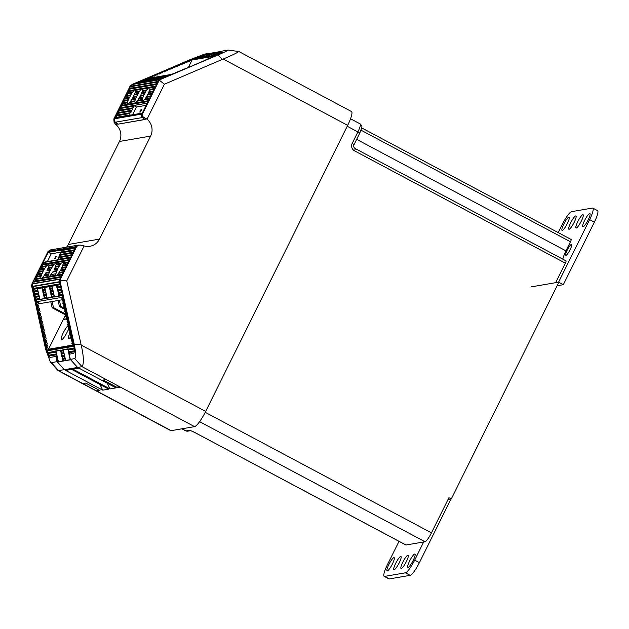 <?xml version="1.0" encoding="UTF-8"?>
<svg xmlns="http://www.w3.org/2000/svg" width="629" height="629" viewBox="0 0 629 629"><rect width="100%" height="100%" fill="white"/><g stroke="black" fill="none" stroke-linecap="round" stroke-linejoin="round"><path stroke-width="0.94" d="M448.013 499.528L451.284 498.962L558.387 283.207M451.284 498.962L448.917 497.704L431.47 532.857A9.577 1.84 118 0 1 424.984 541.734L405.98 545.005A2.736 0.527 118 0 1 405.894 544.997A2.736 0.527 118 0 1 405.839 544.934M565.896 260.846A2.736 0.527 118 0 1 565.982 260.854A2.736 0.527 118 0 1 565.345 263.158L556.02 281.949M571.022 239.46A2.736 0.527 118 0 1 571.101 239.468A2.736 0.527 118 0 1 570.464 241.772L565.951 250.861A12.313 2.367 -62 0 0 562.829 259.179M347.672 125.352L223.201 59.032L164.405 84.2L147.044 119.172A13.681 13.272 -99.8 0 1 150.63 136.092L99.492 239.106A13.681 13.272 -99.8 0 1 89.971 246.277A13.681 13.272 -99.8 0 1 84.121 245.931L66.76 280.911L81.212 345.101L205.675 411.405L347.672 125.352A16.409 3.161 118 0 0 351.493 111.537L238.831 51.515L228.123 50.076L222.21 51.075L217.477 53.095A0.55 0.535 80.2 0 0 217.406 53.292L217.736 53.237M129.999 86.377L113.857 118.905L114.502 118.787L130.769 85.261L189.36 59.944L204.519 54.125L208.954 53.363L204.221 55.383L204.85 55.714M208.804 54.236A1.093 1.061 80.2 0 0 209.504 53.418L208.954 53.363M50.391 362.068L58.002 370.567L64.331 369.718L57.074 361.651L51.374 362.634L50.391 362.068L45.681 349.378L31.45 285.338L48.708 251.341L48.056 251.451L31.914 283.97M118.291 385.994L117.481 387.621L103.266 380.05L106.191 379.546L82.022 366.668L77.587 367.43L70.33 359.371L69.166 354.206L73.601 353.443C74.631 352.578 74.489 348.985 73.2 342.663L71.973 342.876A1.093 1.061 80.2 0 0 71.572 341.091A0.55 0.535 -99.8 0 1 71.368 340.195A1.093 1.061 -99.8 0 0 70.967 338.418A0.55 0.535 80.2 0 1 70.77 337.521A1.093 1.061 80.2 0 0 70.362 335.744A0.55 0.535 80.2 0 1 70.165 334.848A1.093 1.061 -99.8 0 0 69.764 333.063A0.55 0.535 80.2 0 1 69.56 332.175A1.093 1.061 80.2 0 0 69.159 330.39A0.55 0.535 -99.8 0 1 68.962 329.502A1.093 1.061 -99.8 0 0 68.561 327.717A0.55 0.535 80.2 0 1 68.357 326.828A1.093 1.061 80.2 0 0 67.956 325.044A0.55 0.535 80.2 0 1 67.759 324.155A1.093 1.061 -99.8 0 0 67.358 322.37A0.55 0.535 -99.8 0 1 67.154 321.482A1.093 1.061 80.2 0 0 66.753 319.697A0.55 0.535 -99.8 0 1 66.548 318.809A1.093 1.061 -99.8 0 0 66.147 317.024A0.55 0.535 -99.8 0 1 65.951 316.128A1.093 1.061 80.2 0 0 65.55 314.351A0.55 0.535 80.2 0 1 65.345 313.454A1.093 1.061 -99.8 0 0 64.944 311.677A0.55 0.535 80.2 0 1 64.748 310.781A1.093 1.061 80.2 0 0 64.347 308.996A0.55 0.535 -99.8 0 1 64.142 308.108L60.73 306.292L59.37 300.261M81.212 345.101C83.799 356.572 84.066 363.766 82.022 366.668L74.765 358.609L70.33 359.371M49.895 357.414L55.91 356.494L57.074 361.651M106.191 379.546L120.406 387.118L117.481 387.621M223.366 52.113L217.477 53.095A0.55 0.535 80.2 0 1 217.838 52.86L218.161 52.805A0.55 0.535 -99.8 0 1 218.177 52.797M131.988 84.483L188.268 60.581L199.794 56.146L204.221 55.383M205.675 411.405A16.409 3.161 118 0 1 194.55 426.627L120.406 387.118M97.825 389.516L97.015 391.152L99.94 390.648L85.725 383.069L82.8 383.572L171.159 430.653L194.55 426.627M171.159 430.653A16.409 3.161 118 0 1 170.663 430.59L58.002 370.567M117.867 124.094L117.804 124.204A13.681 13.272 80.2 0 0 117.521 123.976L115.28 122.223L114.093 122.427L115.854 124.542A13.681 13.272 -99.8 0 1 119.439 141.47L68.302 244.477A13.681 13.272 -99.8 0 1 66.548 247.166M147.044 119.172L143.758 117.316L142.571 117.521L144.812 119.282A13.681 13.272 -99.8 0 1 145.095 119.502L117.804 124.204M77.587 367.43L115.972 387.881L109.996 388.911L72.311 368.83M71.989 368.665L70.314 368.688L108.699 389.139L102.716 390.169L65.031 370.088M50.792 301.739L52.152 307.77L53.449 307.542L52.097 301.511M58.072 300.481L59.433 306.512L60.73 306.292M74.765 358.609C76.117 357.5 75.96 352.783 74.277 344.448L60.172 281.831L59.527 281.941A4.104 3.978 -99.8 0 1 59.849 279.158L75.999 246.639A2.736 2.658 -99.8 0 1 77.902 245.208L80.323 245.09L84.121 245.931M59.849 279.158L60.502 279.048L76.644 246.529L78.806 245.051M59.527 281.941L73.2 342.663M32.559 283.86A4.104 3.978 80.2 0 0 32.236 286.643L46.161 347.499M50.69 249.894A2.736 2.658 80.2 0 0 48.708 251.341M143.758 117.316C142.374 116.412 141.934 115.296 142.445 113.975L158.587 81.456L157.942 81.566A4.104 3.978 -99.8 0 1 159.931 79.671L215.558 55.879L223.185 52.113M142.571 117.521A2.736 2.658 -99.8 0 1 141.792 114.085L157.942 81.566M50.21 357.476C48.881 357.013 47.45 353.64 45.909 347.357M159.931 79.671L217.948 55.022L222.344 59.417M227.91 50.092C228.689 50.155 225.371 51.798 217.948 55.022M132.64 84.372A4.104 3.978 80.2 0 0 130.651 86.267M114.502 118.787A2.736 2.658 80.2 0 0 115.28 122.223M223.201 59.047C233.705 54.55 238.792 52.042 238.462 51.523M50.611 249.91L48.056 251.451M113.857 118.905L114.093 122.427M60.502 279.048L60.172 281.831M66.76 280.911L60.156 280.392M80.999 344.142L74.277 344.448M160.584 79.561L159.475 80.315L164.405 84.2M159.475 80.315L158.587 81.456M102.716 390.169L100.027 384.516M64.842 309.397L59.433 306.512M65.204 313.8L53.449 307.542M66.234 315.271L52.152 307.77M66.619 318.73L63.505 319.265L65.644 314.956M109.996 388.911L107.307 383.265M188.425 67.319L192.049 60.014A1.093 1.061 80.2 0 1 190.65 60.195A0.55 0.535 80.2 0 0 190.147 60.148L189.95 60.29A0.55 0.535 80.2 0 0 189.832 60.549A1.093 1.061 -99.8 0 1 188.205 61.249A0.55 0.535 80.2 0 0 187.387 61.595A1.093 1.061 80.2 0 1 185.752 62.295A0.55 0.535 -99.8 0 0 184.934 62.641A1.093 1.061 -99.8 0 1 183.298 63.34A0.55 0.535 -99.8 0 0 182.489 63.694A1.093 1.061 80.2 0 1 180.853 64.394A0.55 0.535 -99.8 0 0 180.036 64.74A1.093 1.061 -99.8 0 1 178.4 65.44A0.55 0.535 80.2 0 0 177.582 65.786A1.093 1.061 80.2 0 1 175.955 66.485A0.55 0.535 -99.8 0 0 175.137 66.839A1.093 1.061 -99.8 0 1 173.502 67.531A0.55 0.535 -99.8 0 0 172.684 67.885A1.093 1.061 80.2 0 1 171.049 68.585A0.55 0.535 80.2 0 0 170.239 68.931A1.093 1.061 -99.8 0 1 168.603 69.63A0.55 0.535 80.2 0 0 167.786 69.976A1.093 1.061 80.2 0 1 166.15 70.676A0.55 0.535 80.2 0 0 165.333 71.03A1.093 1.061 -99.8 0 1 163.705 71.73A0.55 0.535 -99.8 0 0 162.887 72.076A1.093 1.061 80.2 0 1 161.252 72.775A0.55 0.535 -99.8 0 0 160.434 73.121A1.093 1.061 -99.8 0 1 158.799 73.821A0.55 0.535 80.2 0 0 157.989 74.175A1.093 1.061 80.2 0 1 156.354 74.867A0.55 0.535 -99.8 0 0 155.536 75.221A1.093 1.061 -99.8 0 1 153.901 75.92A0.55 0.535 -99.8 0 0 153.083 76.266A1.093 1.061 80.2 0 1 151.455 76.966A0.55 0.535 80.2 0 0 150.638 77.32A1.093 1.061 -99.8 0 1 150.119 78.067M149.411 78.185A1.093 1.061 -99.8 0 1 149.002 78.012A0.55 0.535 80.2 0 0 148.185 78.366A1.093 1.061 80.2 0 1 148.177 78.397L172.543 74.198A1.093 1.061 80.2 0 0 172.55 74.167L172.967 74.096M153.154 78.397A1.093 1.061 80.2 0 0 153.24 78.122L155.324 77.76A0.55 0.535 -99.8 0 1 156.134 77.414A1.093 1.061 80.2 0 0 156.393 77.54L160.529 76.832M152.635 79.317A1.093 1.061 80.2 0 0 152.871 78.806A0.55 0.535 -99.8 0 1 153.688 78.46A1.093 1.061 -99.8 0 0 154.207 78.649M148.255 80.496A1.093 1.061 80.2 0 0 148.342 80.213L150.417 79.859A0.55 0.535 -99.8 0 1 151.235 79.506A1.093 1.061 80.2 0 0 151.762 79.694M149.309 80.74A1.093 1.061 -99.8 0 1 148.79 80.559A0.55 0.535 80.2 0 0 147.972 80.905A1.093 1.061 80.2 0 1 147.878 81.188M121.751 105.302A1.093 1.061 80.2 0 0 122.411 103.706L127.451 102.842L127.907 104.186L130.431 101.583L134.826 100.829L130.392 101.591L132.043 99.083L135.62 98.47L132.011 99.091L133.379 96.63L136.697 96.064M132.963 97.448L136.375 96.858L136.76 96.048L133.348 96.638L135.086 92.636L139.072 91.952L138.058 93.603L134.457 94.224L137.995 93.619M128.34 99.72L124.015 100.467A0.55 0.535 80.2 0 0 123.614 101.277L128.096 100.506L127.663 102.063M128.096 100.506L128.402 99.712L123.984 100.475M124.165 100.443A1.093 1.061 80.2 0 0 124.825 98.847A0.55 0.535 -99.8 0 1 125.187 98.045L129.48 97.306L128.465 99.704M129.739 97.243L130.785 94.861L126.398 95.616A0.55 0.535 -99.8 0 1 126.429 95.608L130.714 94.869M142.893 97.212L139.323 97.833L137.059 101.183L142.005 100.333L142.956 97.204L139.284 97.833L140.652 95.38L143.97 94.806M140.236 96.19L143.648 95.6L144.033 94.798L140.621 95.38L142.366 91.378L146.345 90.694L145.338 92.353L141.729 92.974L145.268 92.361M137.704 100.333L142.13 99.571L137.704 100.333M129.778 102.433L134.724 101.583L135.18 102.936L137.059 101.183M131.547 99.909L135.377 99.248L134.944 100.813M135.377 99.248L135.644 98.462M136.375 96.858L135.738 98.446M137.02 95.985L138.128 93.595M142.217 99.555L142.461 101.678L144.984 99.075L149.647 98.273L144.945 99.083L146.596 96.575L150.85 95.844L146.565 96.583L147.933 94.122L152.061 93.414L147.901 94.13L149.639 90.128L154.066 89.365M143.019 97.196L143.648 95.6M144.293 94.735L145.409 92.337M204.48 55.517L204.928 55.446A0.55 0.535 -99.8 0 1 205.746 55.093A1.093 1.061 80.2 0 0 207.381 54.393A0.55 0.535 -99.8 0 1 208.199 54.047A1.093 1.061 -99.8 0 0 209.827 53.363L221.597 51.334M204.928 55.446A1.093 1.061 -99.8 0 1 203.301 56.138A0.55 0.535 80.2 0 0 202.483 56.492A1.093 1.061 80.2 0 1 200.848 57.192A0.55 0.535 80.2 0 0 200.03 57.538A1.093 1.061 -99.8 0 1 199.943 57.821M212.641 53.756L210.558 54.11A0.55 0.535 80.2 0 0 210.133 54.55L212.209 54.188A0.55 0.535 -99.8 0 1 213.027 53.842A1.093 1.061 80.2 0 0 214.662 53.143A0.55 0.535 -99.8 0 1 215.472 52.789A1.093 1.061 -99.8 0 0 217.107 52.113L217.5 53.072M212.209 54.188A1.093 1.061 -99.8 0 1 210.573 54.888A0.55 0.535 80.2 0 0 209.756 55.234A1.093 1.061 80.2 0 1 208.128 55.934A0.55 0.535 80.2 0 0 207.311 56.288A1.093 1.061 -99.8 0 1 207.216 56.563M148.475 78.578L144.867 79.199A0.55 0.535 -99.8 0 0 144.434 79.639L148.043 79.018A0.55 0.535 -99.8 0 1 148.861 78.664A1.093 1.061 80.2 0 0 149.12 78.798L153.248 78.082M145.354 80.575A1.093 1.061 80.2 0 0 145.59 80.064A0.55 0.535 -99.8 0 1 146.408 79.71A1.093 1.061 -99.8 0 0 146.934 79.899M143.569 80.677L139.968 81.298A0.55 0.535 -99.8 0 0 139.536 81.731L143.145 81.11A0.55 0.535 -99.8 0 1 143.962 80.764A1.093 1.061 80.2 0 0 144.481 80.944M142.036 81.998A1.093 1.061 -99.8 0 1 141.509 81.809A0.55 0.535 80.2 0 0 140.692 82.155A1.093 1.061 80.2 0 1 140.605 82.438M163.029 76.07L160.945 76.431A0.55 0.535 80.2 0 0 160.521 76.864L162.597 76.51A0.55 0.535 -99.8 0 1 163.414 76.156A1.093 1.061 80.2 0 0 163.674 76.29L170.522 75.142M159.915 78.067A1.093 1.061 80.2 0 0 160.151 77.556A0.55 0.535 -99.8 0 1 160.961 77.21A1.093 1.061 -99.8 0 0 161.488 77.391M158.131 78.169L156.047 78.523A0.55 0.535 80.2 0 0 155.622 78.963L157.698 78.601A0.55 0.535 -99.8 0 1 158.516 78.255A1.093 1.061 80.2 0 0 159.035 78.436M156.59 79.49A1.093 1.061 -99.8 0 1 156.063 79.301A0.55 0.535 80.2 0 0 155.245 79.655A1.093 1.061 80.2 0 1 155.159 79.93M153.083 80.292A1.093 1.061 -99.8 0 0 153.169 80.009A0.55 0.535 -99.8 0 1 153.602 79.576L155.678 79.215M160.576 77.123L158.5 77.477A0.55 0.535 80.2 0 0 158.068 77.917A1.093 1.061 -99.8 0 1 157.981 78.193M164.562 77.689A0.55 0.535 80.2 0 0 164.483 77.697L160.875 78.318A0.55 0.535 -99.8 0 0 160.45 78.759A1.093 1.061 -99.8 0 1 160.356 79.034M162.809 77.988A1.093 1.061 80.2 0 0 162.895 77.705L165.616 77.241M169.099 75.747A0.55 0.535 -99.8 0 1 169.382 75.606L165.773 76.227A0.55 0.535 80.2 0 0 165.348 76.659A1.093 1.061 -99.8 0 1 165.254 76.942M167.707 75.889A1.093 1.061 80.2 0 0 167.794 75.614A0.55 0.535 80.2 0 1 168.226 75.173L171.835 74.552A0.55 0.535 -99.8 0 1 171.914 74.544M148.397 80.473L146.321 80.826A0.55 0.535 -99.8 0 0 145.889 81.267A1.093 1.061 -99.8 0 1 145.802 81.542M150.417 79.859A1.093 1.061 -99.8 0 1 150.182 80.37M153.303 78.373L151.219 78.735A0.55 0.535 80.2 0 0 150.795 79.168A1.093 1.061 -99.8 0 1 150.701 79.451M155.324 77.76A1.093 1.061 -99.8 0 1 155.088 78.271M166.654 76.801A0.55 0.535 -99.8 0 1 166.929 76.652L163.328 77.273A0.55 0.535 80.2 0 0 162.895 77.705M141.124 81.723L137.515 82.344A0.55 0.535 80.2 0 0 137.091 82.776L140.692 82.155M157.698 78.601A1.093 1.061 -99.8 0 1 157.462 79.112M141.895 80.96A1.093 1.061 80.2 0 0 141.989 80.685A0.55 0.535 -99.8 0 1 142.413 80.245L146.022 79.624M162.597 76.51A1.093 1.061 -99.8 0 1 162.361 77.021M205.14 56.925A1.093 1.061 80.2 0 0 205.227 56.641A0.55 0.535 -99.8 0 1 205.659 56.209L207.735 55.847M207.594 55.871A1.093 1.061 -99.8 0 0 207.68 55.596A0.55 0.535 -99.8 0 1 208.113 55.155L210.188 54.802M215.087 52.702L213.011 53.064A0.55 0.535 80.2 0 0 212.578 53.496A1.093 1.061 -99.8 0 1 212.492 53.78M207.814 53.96L207.484 54.015A0.55 0.535 80.2 0 0 207.059 54.448A1.093 1.061 -99.8 0 1 206.359 55.281M209.504 53.418L210.22 54.322M200.03 57.538L194.534 58.238M202.483 56.492L197.482 57.105M222.485 52.679L215.385 53.905A0.55 0.535 -99.8 0 0 214.961 54.346A1.093 1.061 -99.8 0 1 214.866 54.621M205.361 55.006L205.038 55.061A0.55 0.535 80.2 0 0 204.629 55.407M144.992 119.416L117.969 124.172L115.437 122.191A2.736 2.658 80.2 0 1 114.667 118.763L115.162 117.765L128.646 115.445A0.55 0.535 -99.8 0 1 129.055 115.154A1.093 1.061 -99.8 0 0 129.865 113.535A0.55 0.535 -99.8 0 1 130.266 112.725A1.093 1.061 -99.8 0 0 131.068 111.105A0.55 0.535 -99.8 0 1 131.469 110.295A1.093 1.061 80.2 0 0 132.271 108.675A0.55 0.535 80.2 0 1 132.68 107.866A1.093 1.061 -99.8 0 0 133.482 106.246A0.55 0.535 80.2 0 1 133.631 105.53L136.422 107.016L132.577 114.769M128.992 115.162L115.579 117.474A0.55 0.535 80.2 0 0 115.162 117.765M115.72 117.45A1.093 1.061 80.2 0 0 116.381 115.854L129.865 113.535M130.195 112.733L116.782 115.044A0.55 0.535 80.2 0 0 116.381 115.854M116.931 115.021A1.093 1.061 80.2 0 0 117.584 113.424L131.068 111.105M117.953 112.622L131.437 110.295L117.985 112.615A0.55 0.535 80.2 0 0 117.584 113.424M132.609 107.873L119.195 110.185A0.55 0.535 -99.8 0 0 118.795 110.995A1.093 1.061 -99.8 0 1 118.134 112.591M119.337 110.161A1.093 1.061 80.2 0 0 119.997 108.565A0.55 0.535 -99.8 0 1 120.398 107.756L147.233 103.132L120.367 107.763M148.114 101.355A0.55 0.535 -99.8 0 1 148.436 100.719L121.609 105.326A0.55 0.535 -99.8 0 0 121.2 106.136A1.093 1.061 -99.8 0 1 120.548 107.732M127.545 102.079L122.812 102.897A0.55 0.535 80.2 0 0 122.411 103.706M123.614 101.277A1.093 1.061 -99.8 0 1 122.962 102.873M125.187 98.045A0.55 0.535 -99.8 0 1 125.226 98.038L129.417 97.314M126.398 95.616A0.55 0.535 -99.8 0 0 126.028 96.418A1.093 1.061 -99.8 0 1 125.368 98.014M126.578 95.584A1.093 1.061 80.2 0 0 127.231 93.988L131.791 93.202L130.856 94.845M132.271 92.377L127.632 93.178A0.55 0.535 80.2 0 0 127.231 93.988M134.535 89.766L128.843 90.749A0.55 0.535 -99.8 0 0 128.442 91.559A1.093 1.061 -99.8 0 1 127.781 93.155M128.992 90.725A1.093 1.061 80.2 0 0 129.645 89.129A0.55 0.535 -99.8 0 1 130.046 88.319L156.88 83.696L130.014 88.327M132.648 84.435A0.55 0.535 80.2 0 0 132.617 84.443A4.104 3.978 80.2 0 0 130.856 86.149A0.55 0.535 80.2 0 0 130.856 86.7A1.093 1.061 -99.8 0 1 130.195 88.296M159.687 79.789A0.55 0.535 80.2 0 0 159.585 79.797L132.617 84.443A0.55 0.535 80.2 0 0 132.585 84.443L159.554 79.804A0.55 0.535 80.2 0 0 159.554 79.804A4.104 3.978 80.2 0 0 157.824 81.503A0.55 0.535 80.2 0 0 157.761 81.919M134.551 84.105A1.093 1.061 80.2 0 0 134.637 83.83L160.717 79.333M162.109 78.743A0.55 0.535 80.2 0 0 162.03 78.751L135.07 83.39A0.55 0.535 80.2 0 0 134.637 83.83M146.801 78.869A1.093 1.061 80.2 0 0 146.887 78.586L148.185 78.366M148.617 77.925L147.32 78.153A0.55 0.535 80.2 0 0 146.887 78.586M151.062 76.88L149.765 77.108A0.55 0.535 80.2 0 0 149.34 77.54A1.093 1.061 -99.8 0 1 149.089 78.067M151.534 77.021A1.093 1.061 80.2 0 0 151.786 76.494A0.55 0.535 -99.8 0 1 152.218 76.054L153.515 75.834M155.968 74.78L154.663 75.008A0.55 0.535 -99.8 0 0 154.239 75.441A1.093 1.061 -99.8 0 1 153.987 75.967M156.432 74.922A1.093 1.061 80.2 0 0 156.684 74.395L157.989 74.175M158.414 73.735L157.116 73.963A0.55 0.535 80.2 0 0 156.684 74.395M160.867 72.689L159.569 72.909A0.55 0.535 -99.8 0 0 159.137 73.349A1.093 1.061 -99.8 0 1 158.885 73.876M161.338 72.83A1.093 1.061 80.2 0 0 161.59 72.296A0.55 0.535 -99.8 0 1 162.015 71.863L163.32 71.643M165.765 70.59L164.468 70.818A0.55 0.535 80.2 0 0 164.035 71.25A1.093 1.061 -99.8 0 1 163.784 71.777M166.237 70.731A1.093 1.061 80.2 0 0 166.488 70.204L167.786 69.976M168.218 69.544L166.913 69.764A0.55 0.535 80.2 0 0 166.488 70.204M170.663 68.498L169.366 68.718A0.55 0.535 80.2 0 0 168.934 69.159A1.093 1.061 -99.8 0 1 168.682 69.685M171.135 68.632A1.093 1.061 80.2 0 0 171.387 68.105A0.55 0.535 -99.8 0 1 171.819 67.673L173.117 67.445M175.57 66.399L174.264 66.627A0.55 0.535 -99.8 0 0 173.84 67.059A1.093 1.061 -99.8 0 1 173.588 67.586M176.034 66.54A1.093 1.061 80.2 0 0 176.285 66.014L177.582 65.786M178.015 65.353L176.718 65.573A0.55 0.535 80.2 0 0 176.285 66.014M180.468 64.3L179.163 64.528A0.55 0.535 -99.8 0 0 178.738 64.96A1.093 1.061 -99.8 0 1 178.487 65.487M180.932 64.441A1.093 1.061 80.2 0 0 181.183 63.914A0.55 0.535 -99.8 0 1 181.616 63.482L182.913 63.254M185.366 62.208L184.069 62.428A0.55 0.535 -99.8 0 0 183.637 62.869A1.093 1.061 -99.8 0 1 183.385 63.395M185.838 62.35A1.093 1.061 80.2 0 0 186.09 61.823L187.387 61.595M187.819 61.162L186.514 61.383A0.55 0.535 80.2 0 0 186.09 61.823M189.305 60.392L188.653 60.518A0.55 0.535 80.2 0 0 188.535 60.769A1.093 1.061 -99.8 0 1 188.283 61.296M220.378 51.861A0.55 0.535 -99.8 0 1 220.63 51.751L220.284 51.806A0.55 0.535 80.2 0 0 219.93 52.05M220.826 53.709L220.166 54.07M216.266 55.745L215.598 55.855M191.845 59.323L191.035 59.716L192.285 59.496A0.55 0.535 -99.8 0 1 192.458 59.189L216.824 54.99A0.55 0.535 -99.8 0 0 216.651 55.305L217.044 55.234M174.359 73.499A0.55 0.535 80.2 0 0 174.28 73.507L172.983 73.735A0.55 0.535 80.2 0 0 172.55 74.167M176.812 72.453A0.55 0.535 80.2 0 0 176.733 72.461L175.436 72.681A0.55 0.535 80.2 0 0 175.004 73.121A1.093 1.061 -99.8 0 1 174.972 73.239M177.425 72.186A1.093 1.061 80.2 0 0 177.457 72.068A0.55 0.535 -99.8 0 1 177.881 71.635L179.186 71.407A0.55 0.535 -99.8 0 1 179.265 71.407M181.349 70.511A0.55 0.535 -99.8 0 1 181.632 70.362L180.334 70.59A0.55 0.535 -99.8 0 0 179.902 71.022A1.093 1.061 -99.8 0 1 179.878 71.14M182.324 70.094A1.093 1.061 80.2 0 0 182.355 69.976L182.772 69.905M184.163 69.308A0.55 0.535 80.2 0 0 184.085 69.316L182.78 69.536A0.55 0.535 80.2 0 0 182.355 69.976M186.255 68.412A0.55 0.535 -99.8 0 1 186.53 68.27L185.233 68.49A0.55 0.535 -99.8 0 0 184.8 68.923A1.093 1.061 -99.8 0 1 184.777 69.048M187.222 67.995A1.093 1.061 80.2 0 0 187.253 67.877A0.55 0.535 -99.8 0 1 187.686 67.445L188.983 67.217A0.55 0.535 -99.8 0 1 189.062 67.209M191.515 66.163A0.55 0.535 80.2 0 0 191.436 66.171L190.131 66.391A0.55 0.535 80.2 0 0 189.706 66.831A1.093 1.061 -99.8 0 1 189.675 66.949M192.128 65.903A1.093 1.061 80.2 0 0 192.152 65.786L192.568 65.707M193.96 65.117A0.55 0.535 80.2 0 0 193.881 65.125L192.584 65.345A0.55 0.535 80.2 0 0 192.152 65.786M196.413 64.064A0.55 0.535 80.2 0 0 196.334 64.072L195.029 64.3A0.55 0.535 80.2 0 0 194.605 64.732A1.093 1.061 -99.8 0 1 194.573 64.85M197.026 63.804A1.093 1.061 80.2 0 0 197.05 63.686A0.55 0.535 -99.8 0 1 197.482 63.254L198.78 63.026A0.55 0.535 -99.8 0 1 198.858 63.018M200.95 62.122A0.55 0.535 -99.8 0 1 201.233 61.98L199.936 62.2A0.55 0.535 -99.8 0 0 199.503 62.641A1.093 1.061 -99.8 0 1 199.472 62.758M201.925 61.705A1.093 1.061 80.2 0 0 201.956 61.587L202.365 61.516M203.765 60.927A0.55 0.535 80.2 0 0 203.686 60.927L202.381 61.155A0.55 0.535 80.2 0 0 201.956 61.587M205.848 60.03A0.55 0.535 -99.8 0 1 206.131 59.881L204.834 60.109A0.55 0.535 -99.8 0 0 204.401 60.541A1.093 1.061 -99.8 0 1 204.378 60.659M206.823 59.613A1.093 1.061 80.2 0 0 206.855 59.496A0.55 0.535 -99.8 0 1 207.279 59.055L208.584 58.835A0.55 0.535 -99.8 0 1 208.663 58.827M210.754 57.931A0.55 0.535 -99.8 0 1 211.029 57.789L209.732 58.01A0.55 0.535 -99.8 0 0 209.3 58.45A1.093 1.061 -99.8 0 1 209.276 58.568M211.721 57.514A1.093 1.061 80.2 0 0 211.753 57.396L212.17 57.325M213.561 56.728A0.55 0.535 80.2 0 0 213.483 56.736L212.185 56.964A0.55 0.535 80.2 0 0 211.753 57.396M214.756 55.91A0.55 0.535 80.2 0 0 214.52 55.95L214.324 56.091A0.55 0.535 80.2 0 0 214.206 56.351A1.093 1.061 -99.8 0 1 214.174 56.468M188.59 60.478L189.887 60.258M214.253 56.06L215.558 55.839M192.049 60.014L214.261 56.185M156.558 84.349A0.55 0.535 -99.8 0 1 156.873 83.712M155.355 86.778A0.55 0.535 -99.8 0 1 155.67 86.142L128.811 90.757M155.277 86.936L150.166 87.816L149.985 87.109L149.883 89.349L154.467 88.555A0.55 0.535 80.2 0 0 154.144 89.208M152.941 91.637A0.55 0.535 -99.8 0 1 153.256 91.001M151.731 94.067A0.55 0.535 -99.8 0 1 152.053 93.43M150.842 95.86A0.55 0.535 80.2 0 0 150.528 96.496M149.639 98.289A0.55 0.535 80.2 0 0 149.325 98.926M142.248 113.181L141.635 114.116A2.736 2.658 80.2 0 0 142.406 117.544L115.437 122.191M144.937 119.526L142.406 117.544M146.345 90.694L146.982 89.845M148.24 88.146L142.885 89.066L142.712 88.359L142.602 90.6L146.911 89.861L149.215 87.242L155.678 86.126M149.639 90.128L149.851 89.349L154.467 88.555M149.01 91.716L153.264 90.985L149.01 91.716M139.072 91.952L139.709 91.103M140.959 89.404L135.612 90.324L135.432 89.617L135.298 91.858L139.63 91.111L141.942 88.492L149.089 87.258M146.832 89.868L142.579 90.6L142.366 91.378M131.791 93.202L132.428 92.353M127.601 93.186L132.357 92.369L134.661 89.743L141.816 88.516M139.552 91.126L135.329 91.85L135.086 92.636M128.646 115.445L142.13 113.118M147.115 103.211L133.631 105.53M146.132 105.342L136.422 107.016M140.416 111.986L141.619 109.556L140.975 109.666L139.772 112.096L140.416 111.986M141.439 109.918L140.975 109.666M130.856 86.149L157.824 81.503M143.145 81.11A1.093 1.061 -99.8 0 1 142.909 81.621M150.85 79.419L148.774 79.781A0.55 0.535 80.2 0 0 148.342 80.213M148.043 79.018A1.093 1.061 -99.8 0 1 147.807 79.529M155.748 77.328L153.673 77.681A0.55 0.535 80.2 0 0 153.24 78.122M214.324 56.091L215.535 55.887M188.653 60.518L189.95 60.29M216.651 55.305A1.093 1.061 80.2 0 1 216.643 55.36L192.277 59.558A1.093 1.061 80.2 0 0 192.285 59.496M212.421 55.666A1.093 1.061 80.2 0 0 212.508 55.391A0.55 0.535 -99.8 0 1 212.94 54.951L220.512 53.646M68.419 325.39A8.208 1.58 -62 0 0 63.199 332.922A8.208 1.58 -62 0 0 61.335 339.739A8.208 1.58 -62 0 0 61.579 339.77A8.208 1.58 -62 0 0 65.298 335.493A8.208 1.58 -62 0 0 68.899 327.929M69.811 333.087A8.208 1.58 -62 0 0 68.608 338.488A8.208 1.58 -62 0 0 68.86 338.52A8.208 1.58 -62 0 0 71.03 336.507M70.652 359.725A1.093 1.061 -99.8 0 1 70.629 359.764L57.829 361.966A1.093 1.061 -99.8 0 0 57.412 360.197A0.55 0.535 -99.8 0 1 57.208 359.308A1.093 1.061 80.2 0 0 56.807 357.524A0.55 0.535 -99.8 0 1 56.61 356.627L55.973 356.737M56.225 356.761A0.55 0.535 80.2 0 0 56.484 357.579A1.093 1.061 -99.8 0 1 56.885 359.363A0.55 0.535 80.2 0 0 57.09 360.252A1.093 1.061 80.2 0 1 57.498 362.021L60.557 361.345M74.214 348.969L68.081 350.023A0.55 0.535 -99.8 0 1 67.877 349.134A1.093 1.061 80.2 0 0 68.081 348.82L62.884 349.716A1.093 1.061 -99.8 0 1 62.68 350.031A0.55 0.535 80.2 0 0 62.884 350.919L60.801 351.281A0.55 0.535 -99.8 0 1 60.604 350.384A1.093 1.061 80.2 0 0 60.809 350.078L55.611 350.966A1.093 1.061 -99.8 0 1 55.407 351.281A0.55 0.535 80.2 0 0 55.604 352.177A1.093 1.061 80.2 0 1 56.005 353.954A0.55 0.535 80.2 0 0 56.209 354.85A1.093 1.061 -99.8 0 1 56.61 356.627M50.375 357.704L48.732 355.212L46.176 347.79L47.474 347.318A0.55 0.535 -99.8 0 1 47.607 347.066A1.093 1.061 80.2 0 0 47.206 345.29A0.55 0.535 -99.8 0 1 47.002 344.393L45.705 344.621A0.55 0.535 -99.8 0 0 45.901 345.51A1.093 1.061 80.2 0 1 46.302 347.294A0.55 0.535 -99.8 0 0 46.184 347.491M73.389 343.552L72.17 343.764A0.55 0.535 -99.8 0 1 71.84 343.371L73.137 342.899A0.55 0.535 -99.8 0 1 73.216 342.726M66.438 318.982L63.222 319.54L48.472 349.244A1.093 1.061 -99.8 0 0 47.804 347.963A0.55 0.535 -99.8 0 1 47.474 347.57L47.411 347.287M62.562 299.711L41.38 303.359A4.104 3.978 -99.8 0 1 37.386 301.582A1.093 1.061 -99.8 0 1 37.37 301.606A0.55 0.535 -99.8 0 0 37.567 302.502A1.093 1.061 80.2 0 1 37.968 304.279A0.55 0.535 -99.8 0 0 38.172 305.175A1.093 1.061 -99.8 0 1 38.573 306.96A0.55 0.535 80.2 0 0 38.77 307.848A1.093 1.061 80.2 0 1 39.171 309.633A0.55 0.535 80.2 0 0 39.375 310.522A1.093 1.061 -99.8 0 1 39.776 312.306A0.55 0.535 -99.8 0 0 39.973 313.195A1.093 1.061 80.2 0 1 40.374 314.98A0.55 0.535 80.2 0 0 40.578 315.868A1.093 1.061 -99.8 0 1 40.979 317.653A0.55 0.535 80.2 0 0 41.184 318.541A1.093 1.061 80.2 0 1 41.585 320.326A0.55 0.535 -99.8 0 0 41.781 321.222A1.093 1.061 -99.8 0 1 42.182 322.999A0.55 0.535 -99.8 0 0 42.387 323.896A1.093 1.061 80.2 0 1 42.788 325.673A0.55 0.535 -99.8 0 0 42.984 326.569A1.093 1.061 -99.8 0 1 43.385 328.354A0.55 0.535 80.2 0 0 43.59 329.242A1.093 1.061 80.2 0 1 43.991 331.027A0.55 0.535 80.2 0 0 44.195 331.915A1.093 1.061 -99.8 0 1 44.596 333.7A0.55 0.535 -99.8 0 0 44.793 334.589A1.093 1.061 80.2 0 1 45.194 336.373A0.55 0.535 80.2 0 0 45.398 337.262A1.093 1.061 -99.8 0 1 45.799 339.047A0.55 0.535 80.2 0 0 45.996 339.935A1.093 1.061 80.2 0 1 46.397 341.72A0.55 0.535 80.2 0 0 46.601 342.616A1.093 1.061 -99.8 0 1 47.002 344.393M46.397 341.72L45.099 341.948A0.55 0.535 80.2 0 0 45.304 342.836A1.093 1.061 -99.8 0 1 45.705 344.621M45.194 336.373L43.896 336.594A0.55 0.535 80.2 0 0 44.093 337.49A1.093 1.061 -99.8 0 1 44.502 339.275A0.55 0.535 80.2 0 0 44.698 340.163A1.093 1.061 80.2 0 1 45.099 341.948M43.896 336.594A1.093 1.061 80.2 0 0 43.495 334.817A0.55 0.535 -99.8 0 1 43.291 333.92A1.093 1.061 -99.8 0 0 42.89 332.143A0.55 0.535 80.2 0 1 42.693 331.247A1.093 1.061 80.2 0 0 42.292 329.462A0.55 0.535 80.2 0 1 42.088 328.574A1.093 1.061 -99.8 0 0 41.687 326.789A0.55 0.535 -99.8 0 1 41.49 325.901A1.093 1.061 80.2 0 0 41.089 324.116A0.55 0.535 -99.8 0 1 40.885 323.227A1.093 1.061 -99.8 0 0 40.484 321.443A0.55 0.535 -99.8 0 1 40.28 320.554A1.093 1.061 80.2 0 0 39.879 318.769A0.55 0.535 80.2 0 1 39.682 317.881A1.093 1.061 -99.8 0 0 39.281 316.096A0.55 0.535 80.2 0 1 39.077 315.2A1.093 1.061 80.2 0 0 38.676 313.423A0.55 0.535 -99.8 0 1 38.479 312.527A1.093 1.061 -99.8 0 0 38.078 310.75A0.55 0.535 80.2 0 1 37.874 309.853A1.093 1.061 80.2 0 0 37.473 308.068A0.55 0.535 80.2 0 1 37.268 307.18A1.093 1.061 -99.8 0 0 36.867 305.395A0.55 0.535 -99.8 0 1 36.671 304.507A1.093 1.061 80.2 0 0 36.27 302.722A0.55 0.535 -99.8 0 1 36.065 301.834A1.093 1.061 -99.8 0 0 35.664 300.049A0.55 0.535 80.2 0 1 35.468 299.16A1.093 1.061 80.2 0 0 35.067 297.375A0.55 0.535 80.2 0 1 34.862 296.487A1.093 1.061 -99.8 0 0 34.461 294.702A0.55 0.535 80.2 0 1 34.257 293.806A1.093 1.061 80.2 0 0 33.856 292.029A0.55 0.535 -99.8 0 1 33.659 291.133A1.093 1.061 -99.8 0 0 33.258 289.356A0.55 0.535 -99.8 0 1 33.054 288.459A1.093 1.061 -99.8 0 0 32.653 286.675A0.55 0.535 -99.8 0 1 32.346 286.368A4.104 3.978 -99.8 0 1 32.677 283.931A0.55 0.535 -99.8 0 1 33.109 283.6L59.944 278.977L33.078 283.608M63.765 300.764L62.538 300.976A0.55 0.535 -99.8 0 1 62.334 300.088A1.093 1.061 80.2 0 0 61.933 298.303A0.55 0.535 -99.8 0 1 61.736 297.415A1.093 1.061 -99.8 0 0 61.76 297.383L37.386 301.582M64.763 305.222L63.537 305.435A0.55 0.535 80.2 0 0 63.741 306.323A1.093 1.061 -99.8 0 1 64.142 308.108L65.369 307.896M62.538 300.976A1.093 1.061 -99.8 0 1 62.939 302.761A0.55 0.535 80.2 0 0 63.136 303.65A1.093 1.061 80.2 0 1 63.537 305.435M62.357 294.529L58.827 295.135A0.55 0.535 80.2 0 0 59.024 296.023A1.093 1.061 -99.8 0 1 59.283 296.165L54.078 297.061A1.093 1.061 80.2 0 0 53.827 296.919A0.55 0.535 -99.8 0 1 53.63 296.031L51.547 296.385A1.093 1.061 80.2 0 0 51.146 294.608A0.55 0.535 80.2 0 1 51.091 294.576L51.515 296.424M51.547 296.385A0.55 0.535 80.2 0 0 51.751 297.281A1.093 1.061 -99.8 0 1 52.003 297.423L46.805 298.319A1.093 1.061 80.2 0 0 46.546 298.177A0.55 0.535 -99.8 0 1 46.349 297.281L44.266 297.643A0.55 0.535 80.2 0 0 44.47 298.531A1.093 1.061 -99.8 0 1 44.722 298.673L39.525 299.569A1.093 1.061 80.2 0 0 39.273 299.428A0.55 0.535 -99.8 0 1 39.069 298.539L35.468 299.16M53.63 296.031A1.093 1.061 -99.8 0 0 53.221 294.246A0.55 0.535 -99.8 0 1 53.025 293.358A1.093 1.061 80.2 0 0 52.624 291.573A0.55 0.535 -99.8 0 1 52.419 290.684L50.344 291.038A1.093 1.061 80.2 0 0 49.943 289.254A0.55 0.535 -99.8 0 1 49.738 288.365A1.093 1.061 -99.8 0 0 49.337 286.58A0.55 0.535 -99.8 0 1 49.259 286.541L44.061 287.437A0.55 0.535 80.2 0 0 44.14 287.477L42.064 287.838A0.55 0.535 -99.8 0 1 42.001 287.807L36.789 288.695A0.55 0.535 80.2 0 0 36.859 288.735L33.258 289.356M50.344 291.038A0.55 0.535 80.2 0 0 50.54 291.935A1.093 1.061 -99.8 0 1 50.941 293.712A0.55 0.535 80.2 0 0 51.091 294.576M60.148 284.717L56.618 285.33A0.55 0.535 -99.8 0 1 56.539 285.291L51.342 286.187A0.55 0.535 80.2 0 0 51.421 286.226A1.093 1.061 80.2 0 1 51.822 288.003A0.55 0.535 80.2 0 0 52.018 288.9A1.093 1.061 -99.8 0 1 52.419 290.684M56.17 264.078L61.147 263.221L57.97 268.213L54.519 268.803L55.517 266.405L59.456 265.737M58.033 268.198L57.546 269.023L54.173 269.605L54.55 268.795L57.899 268.221M63.6 262.796L63.537 261.743L61.147 263.221M63.45 262.82L68.388 261.971L63.474 262.82L62.798 265.155L67.177 264.4L62.829 265.155L61.548 268.607M63.474 262.82L63.317 263.582L67.979 262.78M61.799 267.553L65.974 266.83L61.799 267.553M55.368 275.329L57.546 269.023M53.787 264.487L48.92 265.328L53.866 264.471L50.69 269.464L47.246 270.053L48.244 267.663L52.176 266.987M50.76 269.456L50.273 270.273L46.892 270.855L47.277 270.053L50.627 269.471M56.319 264.046L56.256 262.993L53.866 264.471M61.06 263.237L56.201 264.07L55.549 266.405L59.307 265.76M56.201 264.07L56.044 264.84L60.502 264.07M48.504 274.283L44.58 274.959L46.051 272.483L49.51 271.893L50.273 270.273M44.329 269.078L39.941 269.833A0.55 0.535 -99.8 0 1 40.311 269.031L44.824 268.253L43.409 270.714L39.108 271.461A0.55 0.535 80.2 0 0 38.739 272.263A1.093 1.061 80.2 0 1 38.078 273.859M43.48 270.706L42.992 271.531L38.739 272.263M40.492 269A1.093 1.061 80.2 0 0 41.152 267.404A0.55 0.535 -99.8 0 1 41.514 266.602L46.593 265.729L44.895 268.245M49.046 265.304L48.976 264.251L46.593 265.729M53.221 265.328L48.763 266.091L48.92 265.328L48.276 267.655L52.034 267.011M42.198 273.151L37.897 273.89A0.55 0.535 80.2 0 1 37.937 273.882L42.229 273.143L42.992 271.531M69.803 357.013A1.093 1.061 -99.8 0 1 69.685 357.154A0.55 0.535 80.2 0 0 69.89 358.05A1.093 1.061 80.2 0 1 70.055 358.129M69.229 354.457L69.088 354.481A0.55 0.535 80.2 0 0 69.284 355.369A1.093 1.061 -99.8 0 1 69.449 355.456M69.276 354.19A1.093 1.061 80.2 0 0 68.679 352.696A0.55 0.535 -99.8 0 1 68.482 351.808A1.093 1.061 -99.8 0 0 68.081 350.023M67.838 360.087L65.102 360.716A1.093 1.061 -99.8 0 0 64.693 358.947A0.55 0.535 -99.8 0 1 64.488 358.05A1.093 1.061 80.2 0 0 64.087 356.266A0.55 0.535 -99.8 0 1 63.883 355.377L61.807 355.739A0.55 0.535 80.2 0 0 62.004 356.627A1.093 1.061 -99.8 0 1 62.413 358.412A0.55 0.535 80.2 0 0 62.609 359.301A1.093 1.061 80.2 0 1 63.026 361.07M62.884 350.919A1.093 1.061 80.2 0 1 63.285 352.704A0.55 0.535 80.2 0 0 63.482 353.592A1.093 1.061 -99.8 0 1 63.883 355.377M61.807 355.739A1.093 1.061 80.2 0 0 61.406 353.954A0.55 0.535 -99.8 0 1 61.202 353.058A1.093 1.061 -99.8 0 0 60.801 351.281M61.155 289.175L57.616 289.788A0.55 0.535 80.2 0 0 57.821 290.677A1.093 1.061 -99.8 0 1 58.222 292.461A0.55 0.535 80.2 0 0 58.426 293.35A1.093 1.061 80.2 0 1 58.827 295.135M57.616 289.788A1.093 1.061 80.2 0 0 57.215 288.003A0.55 0.535 -99.8 0 1 57.019 287.115A1.093 1.061 -99.8 0 0 56.618 285.33M39.069 298.539A1.093 1.061 -99.8 0 0 38.668 296.754A0.55 0.535 -99.8 0 1 38.471 295.866A1.093 1.061 80.2 0 0 38.07 294.081A0.55 0.535 -99.8 0 1 37.866 293.185L34.257 293.806M36.859 288.735A1.093 1.061 80.2 0 1 37.268 290.512A0.55 0.535 80.2 0 0 37.465 291.408A1.093 1.061 -99.8 0 1 37.866 293.185M46.349 297.281A1.093 1.061 -99.8 0 0 45.948 295.504A0.55 0.535 -99.8 0 1 45.744 294.608A1.093 1.061 80.2 0 0 45.343 292.823A0.55 0.535 -99.8 0 1 45.146 291.935L43.063 292.296A0.55 0.535 80.2 0 0 43.267 293.185A1.093 1.061 -99.8 0 1 43.668 294.97A0.55 0.535 80.2 0 0 43.865 295.858A1.093 1.061 80.2 0 1 44.266 297.643M44.14 287.477A1.093 1.061 80.2 0 1 44.541 289.261A0.55 0.535 80.2 0 0 44.745 290.15A1.093 1.061 -99.8 0 1 45.146 291.935M43.063 292.296A1.093 1.061 80.2 0 0 42.662 290.512A0.55 0.535 -99.8 0 1 42.465 289.615A1.093 1.061 -99.8 0 0 42.064 287.838M60.738 287.335A0.55 0.535 -99.8 0 1 60.565 286.565M61.17 289.238A0.55 0.535 80.2 0 0 61.343 290.016M61.768 291.911A0.55 0.535 80.2 0 0 61.941 292.689M62.373 294.592A0.55 0.535 80.2 0 0 62.546 295.363M69.379 355.141A0.55 0.535 -99.8 0 1 69.276 354.677M69.984 357.822A0.55 0.535 -99.8 0 1 69.882 357.358M71.352 369.239A2.736 2.658 -99.8 0 1 70.267 368.696L64.417 369.703L57.498 362.021M71.651 369.396L66.532 370.277A2.736 2.658 -99.8 0 1 64.417 369.703M60.974 252.143L51.216 253.825L48.37 252.308L48.865 251.309L75.834 246.67A2.736 2.658 -99.8 0 1 77.823 245.224M75.834 246.67L75.338 247.661L61.854 249.988A0.55 0.535 80.2 0 0 61.87 250.507A1.093 1.061 80.2 0 1 61.21 252.095M74.088 250.476A0.55 0.535 -99.8 0 1 74.411 249.839L61.068 252.127A0.55 0.535 80.2 0 0 60.659 252.937A1.093 1.061 80.2 0 1 60.007 254.525M72.885 252.905A0.55 0.535 -99.8 0 1 73.2 252.268L59.857 254.556A0.55 0.535 80.2 0 0 59.456 255.366A1.093 1.061 -99.8 0 1 58.796 256.954M71.997 254.698A0.55 0.535 80.2 0 0 71.682 255.335M70.794 257.127A0.55 0.535 80.2 0 0 70.472 257.764M69.591 259.541L42.725 264.172A0.55 0.535 80.2 0 1 42.756 264.164L69.591 259.541A0.55 0.535 80.2 0 0 69.269 260.194M68.058 262.623A0.55 0.535 -99.8 0 1 68.38 261.986M66.855 265.053A0.55 0.535 -99.8 0 1 67.169 264.416M65.966 266.845A0.55 0.535 80.2 0 0 65.652 267.482M64.763 269.275A0.55 0.535 80.2 0 0 64.441 269.912M63.238 272.341A0.55 0.535 -99.8 0 1 63.553 271.704L59.134 272.451L60.573 269.983L64.763 269.259L60.604 269.975M63.56 271.689L59.095 272.459L57.247 274.999L62.357 274.118A0.55 0.535 80.2 0 0 62.035 274.771M61.147 276.548L34.281 281.179A0.55 0.535 80.2 0 1 34.312 281.171L61.147 276.548A0.55 0.535 80.2 0 0 60.824 277.2M59.535 281.989A0.55 0.535 -99.8 0 1 59.315 281.729A4.104 3.978 -99.8 0 1 59.645 279.284A0.55 0.535 -99.8 0 1 59.936 278.993M60.14 284.662A0.55 0.535 -99.8 0 1 59.959 283.891M63.152 298.036A0.55 0.535 -99.8 0 1 62.971 297.265M63.749 300.709A0.55 0.535 -99.8 0 1 63.576 299.939M64.182 302.612A0.55 0.535 80.2 0 0 64.355 303.382M64.779 305.285A0.55 0.535 80.2 0 0 64.952 306.056M65.558 308.729A0.55 0.535 -99.8 0 1 65.385 307.958M65.982 310.632A0.55 0.535 80.2 0 0 66.163 311.41M66.588 313.305A0.55 0.535 80.2 0 0 66.76 314.083M67.366 316.757A0.55 0.535 -99.8 0 1 67.193 315.986M67.963 319.43A0.55 0.535 -99.8 0 1 67.79 318.659M68.569 322.103A0.55 0.535 -99.8 0 1 68.396 321.333M68.993 324.006A0.55 0.535 80.2 0 0 69.166 324.776M69.599 326.679A0.55 0.535 80.2 0 0 69.772 327.45M70.377 330.123A0.55 0.535 -99.8 0 1 70.204 329.352M70.802 332.026A0.55 0.535 80.2 0 0 70.975 332.804M71.407 334.699A0.55 0.535 80.2 0 0 71.58 335.477M72.005 337.38A0.55 0.535 80.2 0 0 72.178 338.15M72.783 340.824A0.55 0.535 -99.8 0 1 72.61 340.053M42.906 264.141A1.093 1.061 80.2 0 0 43.558 262.545A0.55 0.535 80.2 0 1 43.487 262.277L56.972 259.95A0.55 0.535 -99.8 0 1 57.443 259.415L70.794 257.112L57.412 259.415M57.593 259.384A1.093 1.061 80.2 0 0 58.253 257.796A0.55 0.535 -99.8 0 1 58.654 256.986L72.005 254.682L58.615 256.986M70.629 359.764L77.548 367.446L70.267 368.696M77.548 367.446A2.736 2.658 80.2 0 0 78.625 367.989M71.84 343.371L73.074 342.86M72.17 343.764A1.093 1.061 -99.8 0 1 72.838 345.046L48.472 349.244M33.258 283.577A1.093 1.061 80.2 0 0 33.911 281.981A0.55 0.535 80.2 0 1 34.281 281.179M35.491 278.749L40.736 277.845L35.523 278.741A0.55 0.535 80.2 0 0 35.122 279.551A1.093 1.061 -99.8 0 1 34.461 281.147M35.664 278.718A1.093 1.061 80.2 0 0 36.325 277.122A0.55 0.535 -99.8 0 1 36.726 276.312L41.286 275.526L41.042 276.312L36.325 277.122M37.897 273.89A0.55 0.535 80.2 0 0 37.528 274.692A1.093 1.061 -99.8 0 1 36.875 276.288M43.346 270.729L39.14 271.453A0.55 0.535 80.2 0 0 39.108 271.461M39.941 269.833A1.093 1.061 -99.8 0 1 39.289 271.429M40.311 269.031A0.55 0.535 -99.8 0 1 40.342 269.023L44.753 268.261M41.514 266.602A0.55 0.535 -99.8 0 1 41.553 266.594L46.507 265.745M42.725 264.172A0.55 0.535 80.2 0 0 42.355 264.974A1.093 1.061 -99.8 0 1 41.695 266.57M51.216 253.825L47.348 261.609M48.865 251.309A2.736 2.658 -99.8 0 1 50.776 249.878L77.737 245.231M49.471 271.893L46.051 272.483M44.014 275.801L44.58 274.959L48.567 274.275L48.323 275.054L44.014 275.801L41.711 278.419L40.94 278.553L48.983 277.161L53.323 271.233L56.72 270.643M42.646 277.515L47.985 276.595L42.646 277.515M40.94 278.553L40.759 277.837L40.94 278.553L35.122 279.551M41.042 276.312L40.814 277.829M42.292 273.135L41.349 275.518M49.927 276.257L55.266 275.345L49.927 276.257M48.221 277.295L48.04 276.587L48.221 277.295L55.494 276.045L57.208 275.007L62.357 274.118M48.323 275.054L48.087 276.579M49.573 271.877L48.622 274.268M55.494 276.045L61.949 274.928M53.292 271.233L56.846 270.627M71.698 368.452A2.736 2.658 80.2 0 0 73.813 369.026L78.924 368.146M61.854 249.988L48.37 252.308M55.769 256.475L54.566 258.896L55.21 258.786L56.413 256.365L55.769 256.475L56.24 256.726M59.645 279.284L32.677 283.931M59.315 281.729L32.346 286.368M48.205 349.748A1.093 1.061 -99.8 0 0 48.244 349.7L72.61 345.502A1.093 1.061 -99.8 0 1 72.571 345.549A0.55 0.535 80.2 0 0 72.429 345.871L48.063 350.07A0.55 0.535 80.2 0 1 48.205 349.748L46.955 349.96M63.065 360.904L58.387 361.714L55.989 351.045L60.573 350.424M70.338 359.646L65.668 360.464L63.262 349.787L67.853 349.166M56.618 296.487L54.078 297.061M49.345 297.737L46.805 298.319M42.064 298.987L39.525 299.569M65.707 349.229L63.262 349.787M68.042 350.007L68.451 351.839M68.64 352.68L69.056 354.52M69.245 355.354L69.654 357.193M69.843 358.027L70.22 359.678M58.426 350.487L55.989 351.045M60.761 351.257L61.178 353.097M61.367 353.93L61.776 355.77M61.964 356.612L62.381 358.444M62.57 359.285L62.939 360.928M59.087 296.055L54.448 296.857L52.05 286.187L56.594 285.401L56.987 287.146M54.157 285.7L52.05 286.187M57.176 287.988L57.593 289.82M57.782 290.661L58.19 292.493M58.379 293.334L58.796 295.166M46.884 286.958L44.769 287.437L49.314 286.651L49.707 288.397M51.814 297.305L47.175 298.107L44.769 287.437M49.895 289.238L50.312 291.078M50.501 291.911L50.918 293.751M39.603 288.208L37.488 288.687L42.041 287.909L42.434 289.654M44.533 298.563L39.894 299.365L37.488 288.687M42.623 290.488L43.031 292.328M43.22 293.169L43.637 295.001M43.826 295.842L44.242 297.674M141.266 82.328L149.348 78.869L153.224 78.2M148.538 81.07L156.629 77.611L160.505 76.942M155.819 79.82L163.91 76.361L167.778 75.692M409.621 561.005A7.524 1.447 118 0 1 414.943 554.055A7.524 1.447 118 0 1 413.198 560.384A7.524 1.447 118 0 1 407.875 567.334A7.524 1.447 118 0 1 409.621 561.005M402.796 562.177A7.524 1.447 118 0 1 408.127 555.234A7.524 1.447 118 0 1 406.373 561.563A7.524 1.447 118 0 1 401.05 568.506A7.524 1.447 118 0 1 402.796 562.177M395.649 563.411A7.524 1.447 118 0 1 400.972 556.461A7.524 1.447 118 0 1 399.226 562.798A7.524 1.447 118 0 1 393.903 569.74A7.524 1.447 118 0 1 395.649 563.411M388.832 564.583A7.524 1.447 118 0 1 394.155 557.64A7.524 1.447 118 0 1 392.402 563.969A7.524 1.447 118 0 1 387.079 570.92A7.524 1.447 118 0 1 388.832 564.583M423.687 541.954L414.66 560.132A13.681 2.634 118 0 1 405.391 572.815L384.602 576.4A13.681 2.634 118 0 1 384.185 576.345A13.681 2.634 118 0 1 387.37 564.834L399.03 541.341M384.185 576.345L388.926 578.869A13.681 2.634 118 0 0 389.335 578.924L410.132 575.338A13.681 2.634 118 0 0 419.394 562.656L450.443 500.118L449.02 499.355M570.157 249.587A6.156 1.187 118 0 1 565.801 255.272A6.156 1.187 118 0 1 567.232 250.09A6.156 1.187 118 0 1 571.588 244.406A6.156 1.187 118 0 1 570.157 249.587M567.374 223.46A7.524 1.447 118 0 1 562.051 230.411A7.524 1.447 118 0 1 563.804 224.073A7.524 1.447 118 0 1 569.127 217.131A7.524 1.447 118 0 1 567.374 223.46M574.198 222.289A7.524 1.447 118 0 1 568.875 229.231A7.524 1.447 118 0 1 570.621 222.902A7.524 1.447 118 0 1 575.944 215.951A7.524 1.447 118 0 1 574.198 222.289M581.345 221.054A7.524 1.447 118 0 1 576.022 227.997A7.524 1.447 118 0 1 577.768 221.667A7.524 1.447 118 0 1 583.099 214.725A7.524 1.447 118 0 1 581.345 221.054M588.17 219.875A7.524 1.447 118 0 1 582.847 226.825A7.524 1.447 118 0 1 584.593 220.496A7.524 1.447 118 0 1 589.916 213.546A7.524 1.447 118 0 1 588.17 219.875M558.23 232.612L562.342 224.325A13.681 2.634 118 0 1 571.604 211.651L592.4 208.065A13.681 2.634 118 0 1 592.809 208.113A13.681 2.634 118 0 1 589.632 219.623L558.583 282.169L531.293 286.871M592.809 208.113L597.55 210.636A13.681 2.634 118 0 1 594.366 222.155L563.317 284.693L558.583 282.169M563.317 284.693L557.121 285.763M182.033 428.781L186.011 430.904L189.101 430.37A5.472 0.794 26.4 0 1 195.139 432.673L405.98 545.005M424.984 541.734L199.597 421.65M565.345 263.158L354.504 150.826A5.472 5.307 -99.8 0 1 352.177 143.459L357.893 131.941L347.224 126.256M205.219 412.309L431.47 532.857M356.667 139.355L565.951 250.861M570.464 241.772L361.03 130.187M355.063 148.515A2.736 0.527 118 0 1 355.141 148.523A2.736 0.527 118 0 1 354.504 150.826M195.139 432.673A2.736 0.527 118 0 1 195.053 432.666L405.894 544.997M352.177 143.459A2.736 0.393 26.4 0 1 353.978 144.788L359.694 133.269A2.736 0.393 26.4 0 0 357.893 131.941A9.577 1.84 -62 0 0 360.118 123.882L350.542 118.779M185.728 430.865A9.577 1.84 -62 0 0 186.011 430.904A2.736 2.658 80.2 0 0 187.686 431.172L185.728 430.865L181.86 428.813M189.101 430.37A2.736 2.658 80.2 0 0 190.383 430.684M82.8 383.572L58.631 370.701L51.374 362.634M76.644 246.529L75.999 246.639M141.792 114.085L142.445 113.975M32.236 286.643L31.584 286.753M146.675 118.96L144.812 119.282M99.492 239.106L68.302 244.477M150.63 136.092L119.439 141.47M117.521 123.976L115.657 124.298M153.169 80.009L155.245 79.655M158.068 77.917L160.151 77.556M160.45 78.759L163.17 78.287M165.348 76.659L168.069 76.188M145.889 81.267L147.972 80.905M150.795 79.168L152.871 78.806M141.989 80.685L145.59 80.064M205.227 56.641L207.311 56.288M207.68 55.596L209.756 55.234M212.578 53.496L214.662 53.143M214.961 54.346L221.463 53.221M188.849 60.368L190.147 60.148M214.52 55.95L215.818 55.722M141.635 114.116L114.667 118.763M119.997 108.565L133.482 106.246M118.795 110.995L132.271 108.675M144.34 99.932L149.246 99.083M121.2 106.136L148.035 101.513M146.101 97.401L150.449 96.654M138.82 98.659L142.649 97.998M147.516 94.94L151.652 94.224M124.825 98.847L129.094 98.108M126.028 96.418L130.321 95.679M134.142 95.018L137.602 94.421M148.696 92.51L152.863 91.795M141.423 93.768L144.882 93.171M128.442 91.559L133.678 90.655M129.645 89.129L156.479 84.506M130.856 86.7L157.682 82.077M151.786 76.494L153.083 76.266M149.34 77.54L150.638 77.32M177.457 72.068L177.865 71.997M175.004 73.121L175.42 73.05M179.902 71.022L180.319 70.951M154.239 75.441L155.536 75.221M184.8 68.923L185.217 68.852M159.137 73.349L160.434 73.121M161.59 72.296L162.887 72.076M187.253 67.877L187.67 67.806M189.706 66.831L190.115 66.76M164.035 71.25L165.333 71.03M194.605 64.732L195.021 64.661M168.934 69.159L170.239 68.931M171.387 68.105L172.684 67.885M197.05 63.686L197.467 63.615M199.503 62.641L199.92 62.57M173.84 67.059L175.137 66.839M204.401 60.541L204.818 60.47M178.738 64.96L180.036 64.74M181.183 63.914L182.489 63.694M206.855 59.496L207.271 59.425M209.3 58.45L209.716 58.371M183.637 62.869L184.934 62.641M214.206 56.351L214.615 56.28M188.535 60.769L189.832 60.549M212.508 55.391L219.34 54.212M56.209 354.85L49.141 356.061M55.604 352.177L48.048 353.474M73.884 346.249L47.199 350.84M47.804 347.963L46.507 348.183M47.206 345.29L45.901 345.51M72.799 340.879L71.572 341.091M72.193 338.205L70.967 338.418M46.601 342.616L45.304 342.836M45.996 339.935L44.698 340.163M71.588 335.532L70.362 335.744M70.991 332.859L69.764 333.063M45.398 337.262L44.093 337.49M44.793 334.589L43.495 334.817M70.385 330.186L69.159 330.39M69.788 327.505L68.561 327.717M44.195 331.915L42.89 332.143M43.59 329.242L42.292 329.462M69.182 324.831L67.956 325.044M68.577 322.158L67.358 322.37M42.984 326.569L41.687 326.789M42.387 323.896L41.089 324.116M67.979 319.485L66.753 319.697M67.374 316.812L66.147 317.024M41.781 321.222L40.484 321.443M41.184 318.541L39.879 318.769M66.776 314.138L65.55 314.351M66.171 311.465L64.944 311.677M40.578 315.868L39.281 316.096M39.973 313.195L38.676 313.423M65.573 308.792L64.347 308.996M63.159 298.091L61.933 298.303M37.567 302.502L36.27 302.722M64.968 306.111L63.741 306.323M39.375 310.522L38.078 310.75M38.77 307.848L37.473 308.068M38.172 305.175L36.867 305.395M64.362 303.437L63.136 303.65M53.827 296.919L51.751 297.281M53.221 294.246L51.146 294.608M52.624 291.573L50.54 291.935M52.018 288.9L49.943 289.254M59.551 282.044L32.653 286.675M51.421 286.226L49.337 286.58M74.269 351.737L68.679 352.696M64.693 358.947L62.609 359.301M64.087 356.266L62.004 356.627M63.482 353.592L61.406 353.954M62.562 295.418L59.024 296.023M61.956 292.744L58.426 293.35M61.351 290.071L57.821 290.677M60.754 287.398L57.215 288.003M39.273 299.428L35.664 300.049M38.668 296.754L35.067 297.375M38.07 294.081L34.461 294.702M37.465 291.408L33.856 292.029M46.546 298.177L44.47 298.531M45.948 295.504L43.865 295.858M45.343 292.823L43.267 293.185M44.745 290.15L42.662 290.512M44.541 289.261L42.465 289.615M45.744 294.608L43.668 294.97M37.268 290.512L33.659 291.133M38.471 295.866L34.862 296.487M51.822 288.003L49.738 288.365M53.025 293.358L50.941 293.712M60.549 286.502L57.019 287.115M61.752 291.848L58.222 292.461M62.68 350.031L60.604 350.384M63.285 352.704L61.202 353.058M64.488 358.05L62.413 358.412M74.301 350.801L68.482 351.808M74.128 348.057L67.877 349.134M56.005 353.954L48.732 355.212M47.474 347.57L46.176 347.79M72.807 253.062L59.456 255.366M74.01 250.633L60.659 252.937M75.221 248.203L61.87 250.507M71.604 255.492L58.253 257.796M70.393 257.921L43.558 262.545M45.941 266.578L41.152 267.404M69.19 260.351L42.355 264.974M66.776 265.21L62.523 265.941M58.882 266.57L55.25 267.199M51.602 267.828L47.969 268.449M65.573 267.639L61.445 268.355M64.362 270.069L60.14 270.8M56.437 271.437L52.867 272.05M41.884 273.945L37.528 274.692M49.164 272.687L45.587 273.308M55.596 273.804L51.295 274.543M63.159 272.499L58.576 273.293M60.746 277.358L33.911 281.981M59.952 283.828L33.054 288.459M64.166 302.549L62.939 302.761M63.56 299.876L62.334 300.088M38.573 306.96L37.268 307.18M37.968 304.279L36.671 304.507M39.171 309.633L37.874 309.853M37.37 301.606L36.065 301.834M62.963 297.202L61.736 297.415M39.776 312.306L38.479 312.527M40.374 314.98L39.077 315.2M65.974 310.569L64.748 310.781M66.572 313.242L65.345 313.454M40.979 317.653L39.682 317.881M41.585 320.326L40.28 320.554M67.177 315.923L65.951 316.128M67.775 318.596L66.548 318.809M42.182 322.999L40.885 323.227M42.788 325.673L41.49 325.901M68.38 321.27L67.154 321.482M68.986 323.943L67.759 324.155M43.385 328.354L42.088 328.574M43.991 331.027L42.693 331.247M69.583 326.616L68.357 326.828M70.189 329.289L68.962 329.502M44.596 333.7L43.291 333.92M70.786 331.963L69.56 332.175M71.391 334.636L70.165 334.848M45.799 339.047L44.502 339.275M71.997 337.317L70.77 337.521M72.594 339.99L71.368 340.195M47.607 347.066L46.302 347.294M73.735 345.345L72.571 345.549M55.407 351.281L47.749 352.602M419.394 562.656L414.66 560.132M410.132 575.338L405.391 572.815M389.335 578.924L384.602 576.4M594.366 222.155L589.632 219.623M353.978 144.788C353.388 146.368 353.781 147.618 355.141 148.523L565.982 260.854M361.675 127.891L571.101 239.468M359.694 133.269C362.705 125.533 362.438 126.688 360.118 123.882M187.686 431.172L190.453 430.7M195.053 432.666L190.768 430.645M194.188 58.182L200.462 57.105M197.113 57.05L202.908 56.052M116.75 115.052L130.234 112.725M115.539 117.481L129.024 115.154M119.164 110.193L132.64 107.866M122.781 102.904L127.577 102.071M121.57 105.334L148.436 100.703M214.631 55.91L215.928 55.69M191.499 59.275L218.294 54.66M188.967 60.337L190.265 60.109M73.208 252.253L59.826 254.556M74.419 249.823L61.029 252.127M41.255 275.533L36.694 276.32"/></g></svg>

